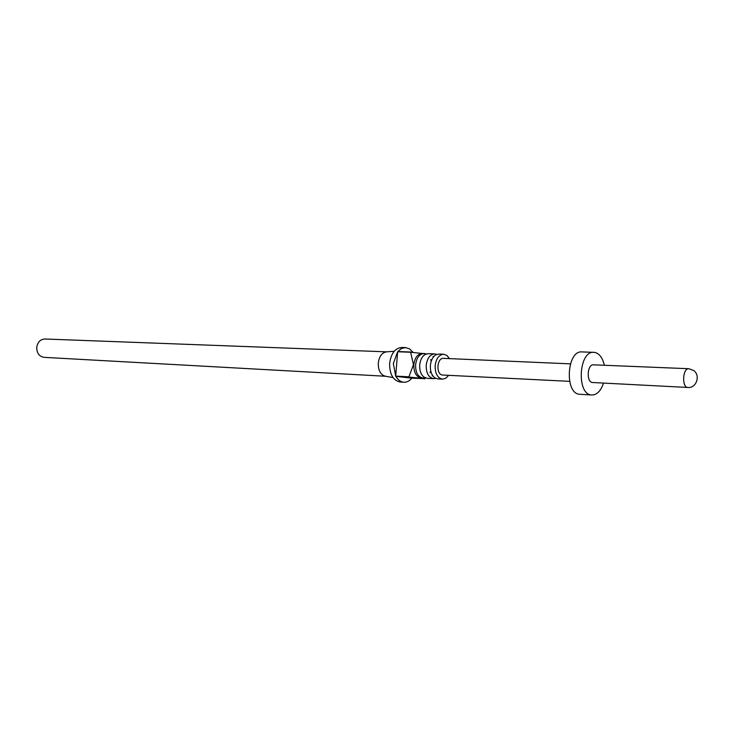 <?xml version="1.0" encoding="UTF-8"?>
<svg xmlns="http://www.w3.org/2000/svg" width="734" height="734" viewBox="0 0 734 734"><rect width="100%" height="100%" fill="white"/><g stroke="black" fill="none" stroke-linecap="round" stroke-linejoin="round"><path stroke-width="1.1" d="M433.436 356.981L433.078 356.476M434.721 353.898L428.225 353.66L425.142 354.467C422.059 356.458 420.243 359.972 419.701 365C419.463 370.587 420.921 374.661 424.078 377.212L427.078 378.304L433.574 378.661C428.592 377.57 426.133 373.12 426.206 365.303C427.197 358.164 430.041 354.366 434.721 353.898L436.794 354.403M443.657 354.238L438.895 354.063L435.923 354.806C432.785 356.788 430.931 360.348 430.381 365.495C430.133 371.202 431.629 375.331 434.858 377.872L437.739 378.891L442.501 379.157C437.528 378.056 435.078 373.578 435.143 365.706C436.143 358.531 438.978 354.706 443.657 354.238L446.896 355.449L449.465 358.614M432.17 375.946L432.583 375.478M430.748 370.973L430.069 372.698M425.05 377.781L422.967 378.074C417.985 376.992 415.527 372.569 415.591 364.807C416.591 357.733 419.426 353.962 424.114 353.504L426.151 353.99M435.684 378.349L433.574 378.661M422.967 378.074L421.197 377.982C416.215 376.9 413.756 372.477 413.811 364.725C414.811 357.66 417.655 353.898 422.334 353.43L424.114 353.504M408.82 377.083L395.846 376.368C397.966 380.01 400.645 381.964 403.893 382.24C406.856 382.341 409.526 380.983 411.875 378.157L425.023 378.643L408.82 377.083L413.462 364.697L410.618 352.247L426.271 353.898M403.893 382.24L400.177 382.019C393.066 380.469 389.552 374.248 389.626 363.358C391.048 353.421 395.094 348.118 401.782 347.466L405.498 347.595L401.461 348.531L397.819 351.531L410.811 352.017M410.618 352.247L397.635 351.76L393.351 363.523L395.699 376.102L408.673 376.808M412.948 352.21L409.535 348.861L405.498 347.595M393.011 377.551L385.534 376.248C380.607 374.964 378.193 370.569 378.276 363.082C379.221 356.256 382.019 352.513 386.662 351.852L394.231 351.247M430.674 359.522L431.197 361.293M386.735 351.843L44.875 338.998C40.342 339.301 37.627 342.09 36.746 347.356C36.755 353.146 39.186 356.467 44.022 357.348L385.598 376.258M593.751 364.844L593.467 364.826C587.209 364.101 586.154 382.166 592.439 382.497L592.852 382.515M604.357 365.266C602.586 357.742 599.357 353.449 594.678 352.393L581.943 351.916C566.776 350.256 564.373 393.69 579.603 394.259L580.346 394.305M593.861 352.311C578.75 350.641 576.328 394.406 591.503 394.975L591.879 395.002C596.981 394.892 600.862 390.919 603.531 383.084M443.831 358.385L443.529 358.357C436.813 357.651 435.794 374.67 442.529 375.019L442.987 375.046M448.685 375.331L445.832 378.249L442.501 379.157M424.839 378.872L423.435 378.56L423.747 378.065M395.846 376.368L411.875 378.157M397.635 351.76L395.699 376.102M592.641 382.515L687.712 387.46C681.629 387.139 682.73 367.982 688.786 368.716L689.061 368.743M579.97 394.296L591.879 395.002M569.602 381.341L442.749 375.037M570.41 363.853L443.529 358.357M593.467 364.826L688.786 368.716L693.612 370.468C700.786 375.349 696.401 388.378 687.914 387.479"/></g></svg>
